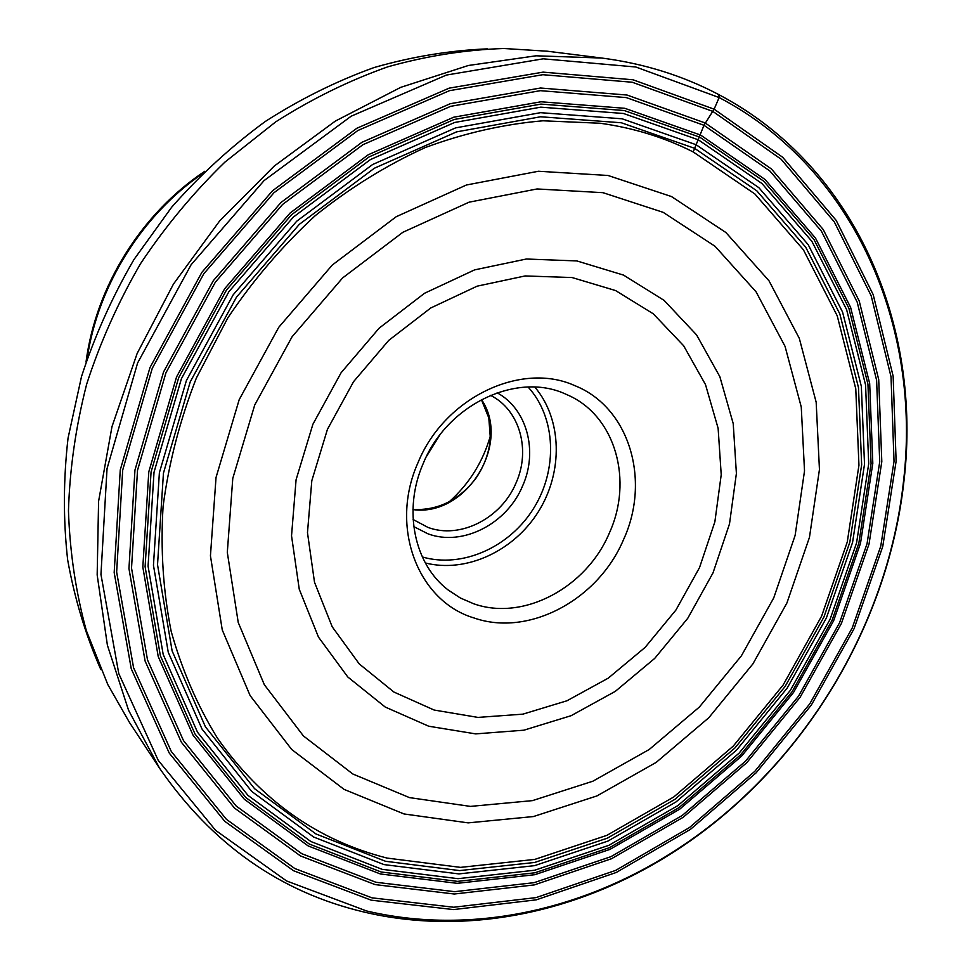<?xml version="1.0" encoding="UTF-8"?>
<svg xmlns="http://www.w3.org/2000/svg" width="970" height="970" viewBox="0 0 970 970"><rect width="100%" height="100%" fill="white"/><g stroke="black" fill="none" stroke-linecap="round" stroke-linejoin="round"><path stroke-width="1.45" d="M364.417 912.127C467.698 936.474 579.526 912.006 671.822 853.188C798.625 772.896 887.938 629.457 904.04 480.235C922.094 326.369 856.292 166.925 718.758 94.599C683.062 75.733 644.08 63.547 601.776 58.042L536.046 55.799L468.377 65.487L400.768 87.336L335.329 121.092L274.267 166.04L219.656 220.942L173.436 284.101L137.146 353.456L111.974 426.679L98.588 501.32L97.17 574.931L107.403 645.244L128.561 710.246L159.577 768.24C212.285 844.482 280.56 892.436 364.417 912.127M159.577 768.24L129.446 722.42L107.803 684.553L86.354 630.694C75.854 592.391 69.876 552.427 68.458 510.79C69.755 468.631 75.83 426.4 86.682 384.12C100.237 342.289 118.194 302.131 140.565 263.634C165.239 226.58 193.345 192.739 224.907 162.123L275.747 121.844C311.807 98.855 349.164 80.522 387.794 66.821C426.715 55.884 465.382 49.785 503.83 48.5L547.359 51.216L601.776 58.042M693.198 151.938L754.89 193.976L803.39 249.751L837.231 315.844L855.77 388.776L858.947 465.224L847.271 542.012L821.578 616.217L783.081 685.099L733.235 746.136L673.81 796.94L606.88 835.352L534.858 859.384L460.556 867.374L387.151 858.098C317.772 840.505 261.197 800.492 217.401 738.073C197.468 705.699 182.069 670.137 171.181 631.385C163.166 591.215 160.462 549.553 163.081 506.413C168.816 462.993 179.911 420.216 196.34 378.094L227.792 317.942C253.158 280.1 282.331 245.98 315.298 215.619C349.952 187.853 386.606 165.179 425.248 147.561C464.46 133.084 503.709 124.16 542.982 120.789L600.212 123.251C633.555 127.894 664.547 137.461 693.198 151.938L703.977 125.288L714.114 109.174L782.669 157.261L836.188 220.396L873.206 294.65L893.14 376.166L896.122 461.235L882.761 546.462L854.073 628.693L811.356 705.032L756.188 772.775L690.434 829.374L616.277 872.466L536.277 899.845L453.426 909.581L371.207 900.172L293.558 870.745L224.773 821.323L169.277 753.132L131.265 668.827L114.181 572.567L120.256 469.953L149.974 367.557L201.869 272.34L272.509 190.787L356.911 128.222L449.158 88.149L543.103 72.132L633.034 79.782L714.114 109.174L719.146 97.546L635.799 67.003L543.212 58.818L446.382 75.066L351.188 116.182L264.046 180.614L191.126 264.713L137.607 362.974L107.039 468.619L100.953 574.446L118.789 673.616L158.219 760.335L215.595 830.344L286.562 880.954L366.539 910.951C469.25 935.213 580.521 910.903 672.392 852.363C798.613 772.46 887.538 629.627 903.543 481.108C921.5 327.957 855.964 169.362 719.146 97.546L718.758 94.599M712.853 111.404L632.234 82.244L542.848 74.702L449.486 90.671L357.833 130.526L273.989 192.715L203.809 273.734L152.254 368.345L122.705 470.062L116.642 572.033L133.569 667.699L171.314 751.507L226.422 819.335L294.771 868.514L371.946 897.832L453.693 907.241L536.083 897.602L615.659 870.405L689.44 827.568L754.854 771.271L809.732 703.893L852.23 627.954L880.76 546.159L894.025 461.38L891.03 376.772L871.157 295.717L834.297 221.9L781.044 159.165L712.853 111.404M705.178 122.96L771.417 168.962L823.239 229.55L859.214 300.991L878.711 379.549L881.803 461.659L869.047 544L841.402 623.467L800.129 697.248L746.791 762.675L683.207 817.273L611.512 858.729L534.24 884.919L454.299 894.013L375.111 884.604L300.445 855.916L234.461 808.034L181.354 742.208L145.1 661.043L128.949 568.553L134.951 470.111L163.554 371.959L213.315 280.682L280.997 202.475L361.871 142.347L450.322 103.693L540.533 88.015L627.032 95.036L705.178 122.96M703.977 125.288L626.305 97.594L540.351 90.671L450.747 106.3L362.889 144.724L282.573 204.464L215.364 282.161L165.943 372.795L137.522 470.28L131.52 568.068L147.525 659.952L183.5 740.619L236.219 806.058L301.767 853.685L375.936 882.263L454.651 891.672L534.118 882.664L610.954 856.655L682.249 815.455L745.494 761.183L798.54 696.12L839.571 622.752L867.047 543.721L879.717 461.853L876.613 380.216L857.189 302.131L821.396 231.139L769.84 170.95L703.977 125.288M700.643 135.085L765.003 179.45L815.479 238.05L850.581 307.284L869.678 383.538L872.806 463.333L860.487 543.394L833.642 620.715L793.509 692.495L741.601 756.127L679.715 809.174L609.972 849.38L534.846 874.697L457.222 883.33L380.41 873.97L308.108 845.901L244.319 799.256L193.103 735.308L158.231 656.593L142.82 567.05L148.798 471.82L176.552 376.93L224.688 288.696L290.078 213.036L368.212 154.776L453.73 117.2L541.017 101.777L624.813 108.3L700.643 135.085M699.697 137.122L624.268 110.531L540.945 104.093L454.166 119.468L369.17 156.861L291.509 214.794L226.507 290.006L178.674 377.706L151.065 472.014L145.1 566.686L160.377 655.72L195.006 733.999L245.907 797.619L309.309 844.045L381.198 872.006L457.585 881.366L534.809 872.806L609.56 847.647L678.952 807.658L740.546 754.89L792.199 691.574L832.139 620.145L858.838 543.212L871.084 463.539L867.944 384.156L848.908 308.314L813.963 239.457L763.729 181.196L699.697 137.122M698.351 139.813L761.959 183.512L811.866 241.3L846.616 309.636L865.567 384.945L868.708 463.781L856.571 542.921L830.065 619.345L790.392 690.301L739.067 753.181L677.885 805.597L608.942 845.282L534.7 870.223L458.022 878.674L382.18 869.338L310.849 841.511L247.956 795.376L197.492 732.192L163.19 654.495L148.07 566.153L154.024 472.232L181.426 378.688L228.884 291.703L293.34 217.086L370.37 159.601L454.675 122.462L540.775 107.161L623.48 113.49L698.351 139.813M696.023 144.675L622.122 118.801L540.545 112.678L455.67 127.858L372.589 164.536L296.699 221.233L233.2 294.783L186.422 380.495L159.383 472.681L153.454 565.243L168.271 652.361L202.002 729.028L251.691 791.423L313.674 837.037L384.023 864.597L458.871 873.909L534.579 865.652L607.911 841.087L676.029 801.923L736.497 750.174L787.203 688.045L826.391 617.951L852.569 542.436L864.512 464.254L861.348 386.399L842.566 312.061L808.18 244.646L758.855 187.683L696.023 144.675M694.532 148.289L756.794 190.811L805.706 247.18L839.826 313.928L858.474 387.563L861.651 464.703L849.841 542.182L823.918 617.041L785.069 686.53L734.799 748.1L674.853 799.377L607.329 838.165L534.652 862.463L459.647 870.587L385.539 861.287L315.893 833.921L254.576 788.695L205.446 726.87L172.126 650.943L157.528 564.71L163.445 473.117L190.217 381.913L236.498 297.123L299.318 224.349L374.384 168.222L456.579 131.871L540.581 116.776L621.334 122.766L694.532 148.289M487.316 48.864C449.777 50.428 412.056 56.636 374.165 67.512C336.566 81.056 300.251 99.049 265.222 121.529C231.333 146.385 200.16 174.939 171.702 207.18L133.969 259.523C112.217 296.917 94.733 335.935 81.504 376.578L68.033 438.21C63.329 479.568 63.208 520.09 67.645 559.799C74.605 598.611 85.675 635.204 100.831 669.579M473.978 617.951C417.961 601.279 389.164 527.146 417.912 462.896C444.224 397.773 520.938 361.289 574.519 385.514C629.409 407.133 650.894 480.101 623.613 539.429C598.429 599.593 529.038 637.266 473.978 617.951M609.403 532.918C586.607 587.505 523.509 621.503 473.724 603.776L460.398 598.017L448.237 590.051C414.238 564.358 402.732 510.074 423.187 463.563C446.903 404.902 515.979 371.886 564.576 393.614L569.245 395.699C615.829 417.209 633.18 480.902 609.403 532.918M497.113 392.765C527.171 409.073 538.204 451.268 522.636 485.861C507.019 523.824 462.666 546.801 427.988 533.827L413.778 526.613M490.444 395.311L490.82 395.505C519.774 410.08 530.857 450.08 516.076 482.866C501.551 518.21 460.216 539.538 427.976 527.413L413.123 519.508M490.541 435.312C483.157 461.538 469.334 483.751 449.049 501.951M426.461 456.482L439.774 435.106M403.993 813.951L344.083 789.386L291.715 749.507L250.127 695.611L222.263 629.954L210.441 555.846L216.031 477.482L239.202 399.64L278.766 327.278L332.286 265.028L396.221 216.71L466.412 185.003L538.411 171.254L608.02 175.473L671.507 196.558L725.887 232.509L768.955 280.73L799.292 338.312L816.17 402.235L819.444 469.528L809.465 537.332L786.937 602.94L752.938 663.856L708.803 717.727L656.181 762.396L596.974 795.909L533.451 816.546L468.17 822.875L403.993 813.951M663.189 212.345L715.023 246.259L756.054 291.8L785.045 346.338L801.256 407L804.518 470.947L795.121 535.44L773.745 597.884L741.383 655.841L699.346 707.069L649.221 749.495L592.864 781.214L532.457 800.626L470.45 806.397L409.449 797.607L352.801 773.987L303.404 735.927L264.313 684.687L238.232 622.461L227.307 552.391L232.776 478.404L254.734 404.975L292.103 336.736L342.568 277.978L402.853 232.291L469.068 202.184L537.101 188.956L602.976 192.678L663.189 212.345M623.516 275.092L576.908 260.942L526.395 259.014L474.633 269.866L424.545 293.267L379.124 328.175L341.125 372.698L312.898 424.254L296.08 479.726L291.534 535.816L299.257 589.251L318.487 637.12L347.781 676.975L385.211 707.033L428.74 726.227L475.688 733.89L523.885 730.192L571.112 715.69L615.332 691.343L654.738 658.375L687.742 618.314L713.023 572.858L729.501 523.885L736.4 473.421L733.223 423.623L719.849 376.687L696.557 334.88L664.086 300.373L623.516 275.092M615.598 290.563L572.058 277.541L525.146 275.941L477.143 286.162L430.765 307.975L388.74 340.385L353.589 381.634L327.436 429.346L311.807 480.708L307.478 532.675L314.51 582.267L332.189 626.765L359.239 663.916L393.893 692.034L434.136 710.04L477.98 717.412L522.878 714.15L566.953 700.776L608.263 678.139L645.086 647.427L675.932 610.033L699.528 567.583L714.866 521.836L721.219 474.742L718.127 428.303L705.505 384.605L683.656 345.769L653.283 313.807L615.598 290.563M422.314 556.962C462.132 568.565 509.505 547.335 533.633 508.377C557.944 469.528 556.089 417.658 528.116 387.042M425.357 562.976C466.352 573.294 513.967 551.045 538.544 511.433C563.243 471.893 562.2 419.355 534.846 387.115M412.953 509.589C466.061 517.192 511.736 443.848 481.472 399.543M87.13 358.67C97.946 285.677 141.535 215.667 202.269 173.751M903.543 481.108L904.04 480.235M672.392 852.363L671.822 853.188M86.015 362.028C95.969 286.296 141.22 213.618 204.791 171.278M412.953 509.468C437.882 510.608 458.81 500.314 475.712 478.586C484.175 466.303 489.074 452.941 490.383 438.501L488.795 417.852L481.375 399.604"/></g></svg>
